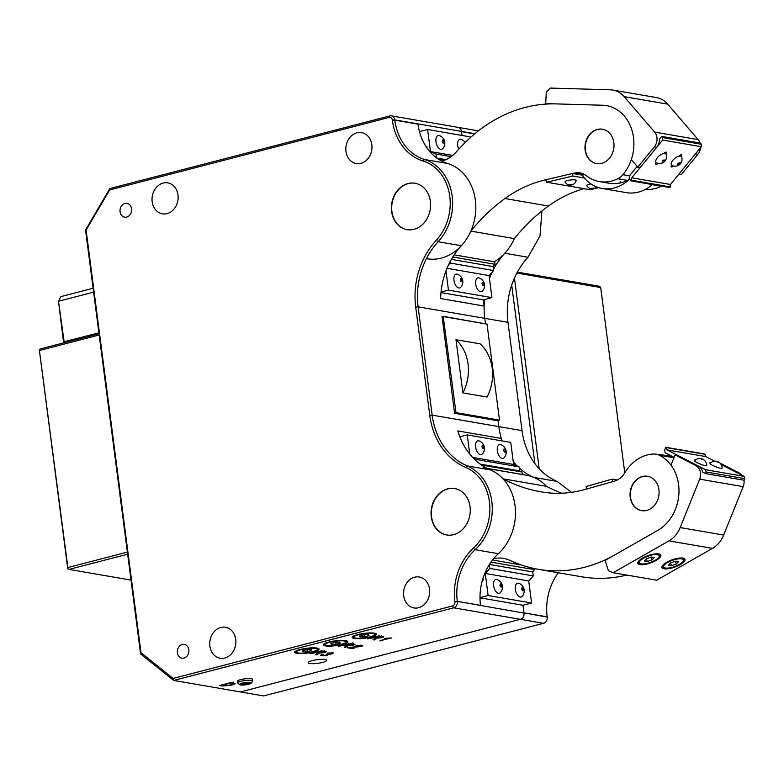 <?xml version="1.0" encoding="UTF-8"?>
<svg xmlns="http://www.w3.org/2000/svg" width="784" height="784" viewBox="0 0 784 784"><rect width="100%" height="100%" fill="white"/><g stroke="black" fill="none" stroke-linecap="round" stroke-linejoin="round"><path stroke-width="1.18" d="M127.38 552.112L67.865 567.547L39.327 349.86L40.415 348.909L99.019 333.71M39.67 350.438L99.186 334.993M127.655 554.21L69.051 569.409L67.747 568.665L67.865 567.547M39.327 349.86L67.747 568.665M69.051 569.409L131.016 580.091M641.743 510.668A17.444 14.426 99.8 0 1 630.503 497.232A17.444 14.426 99.8 0 1 647.672 476.29M630.209 497.183A17.444 14.426 99.8 0 1 647.525 476.26A17.444 14.426 99.8 0 1 658.923 489.735A17.444 14.426 99.8 0 1 641.596 510.649A17.444 14.426 99.8 0 1 630.209 497.183M483.111 467.783A48.843 40.405 99.8 0 1 503.034 478.828L546.517 486.325A183.133 151.469 -80.2 0 0 561.854 493.214M487.393 468.518L526.593 475.28A48.843 40.405 99.8 0 1 546.517 486.325A48.843 40.405 99.8 0 0 533.933 477.427L557.13 481.425L571.467 492.332M493.548 558.767A34.888 28.861 99.8 0 1 503.573 558.384A34.888 28.861 99.8 0 1 509.541 560.237A184.397 152.508 -80.2 0 0 522.183 565.244A157.006 129.86 -80.2 0 0 538.187 569.292A157.006 129.86 -80.2 0 0 614.881 554.856L657.815 530.366A41.346 34.192 -80.2 0 0 678.983 491.842A41.346 34.192 -80.2 0 0 659.344 455.249A17.444 14.426 -80.2 0 0 656.071 454.181A17.444 14.426 -80.2 0 0 653.542 454.024A41.434 34.271 -80.2 0 0 624.897 472.664A20.061 16.591 99.8 0 1 614.391 481.151L585.06 489.461A139.562 115.434 99.8 0 1 543.096 492.176A183.133 151.469 99.8 0 1 540.97 491.823A183.133 151.469 99.8 0 1 503.034 478.828M626.798 575.074A157.006 129.86 99.8 0 1 581.679 576.789L538.187 569.292M449.987 261.934L450.134 263.052L493.616 270.549L493.097 266.54L451.398 259.357M493.616 270.549L489.079 275.576L491.94 297.626L483.326 299.86L440.99 292.569M491.94 297.626L448.458 290.129L441.039 292.06M489.079 275.576L447.007 268.314M445.969 270.95L448.458 290.129M450.134 263.052L448.585 264.767M454.171 254.859L494.714 261.846L495.027 264.286L452.789 257.005M495.027 264.286L493.009 266.531M519.282 470.821L522.007 472.017L522.33 474.457L487.148 468.391M522.007 472.017L481.503 465.03M489.304 564.656L489.794 568.429L533.277 575.926L532.757 571.928L489.432 564.451M482.376 580.346L483.15 580.14L482.934 578.474M533.277 575.926L528.739 580.954L531.601 603.014L522.987 605.248L479.984 597.829M531.601 603.014L488.118 595.517L479.984 597.624M528.739 580.954L485.257 573.457L488.118 595.517M489.794 568.429L485.257 573.457M452.711 155.418L430.465 151.577L435.973 153.997L436.463 157.77M451.172 156.614L435.973 153.997M471.047 137.014L427.594 129.517L430.465 151.577M419.46 131.624L427.594 129.517M427.035 148.049L426.819 146.373L426.035 146.579M446.027 159.642L436.864 158.064M459.845 436.825L467.254 434.904L510.747 442.401L513.608 464.461L472.625 457.395M473.752 458.552L475.633 459.375L475.77 460.492M513.608 464.461L519.116 466.872L475.633 459.375M467.254 434.904L469.753 454.083M519.116 466.872L519.635 470.88L480.151 464.069M483.15 580.091L482.395 580.248M482.885 578.641L483.071 580.082M534.551 568.606L534.688 569.674L491.205 562.167L490.167 563.324M534.688 569.674L532.669 571.908M521.438 564.999L492.548 560.011M444.812 160.161L438.903 159.436M437.599 158.584L438.864 159.132M426.829 146.49L426.947 147.921M426.084 146.657L426.761 146.481M522.487 587.765A7.938 1.558 172.6 0 0 521.968 587.686A7.938 4.91 136.3 0 1 521.674 589.078A7.938 6.468 45.9 0 1 522.35 590.626A7.938 1.558 -7.4 0 1 522.869 590.695A7.938 1.558 -7.4 0 1 523.31 590.793A7.938 4.91 -43.7 0 0 523.604 589.411A7.938 6.468 -134.1 0 0 522.928 587.853A7.938 1.558 172.6 0 0 522.487 587.765M520.194 597.026A7.115 3.744 -104.5 0 1 515.362 589.431A7.115 3.744 -104.5 0 1 518.4 583.188A7.115 3.744 -104.5 0 1 518.822 583.306A8.085 8.085 0 0 1 522.193 596.281A7.115 3.744 -104.5 0 1 520.194 597.026M521.909 588.118L522.928 587.853M522.056 589.852L523.604 589.411M522.056 589.813L521.703 588.98M498.457 593.272A7.115 3.744 75.5 0 0 500.447 592.537A8.085 8.085 0 0 0 497.085 579.552A7.115 3.744 75.5 0 0 496.654 579.445A7.115 3.744 75.5 0 0 493.616 585.677A7.115 3.744 75.5 0 0 498.457 593.272M501.192 584.109A7.938 1.558 172.6 0 0 500.741 584.011A7.938 1.558 172.6 0 0 500.221 583.943A7.938 4.91 136.3 0 1 499.927 585.325A7.938 6.468 45.9 0 1 500.604 586.873A7.938 1.558 -7.4 0 1 501.123 586.951A7.938 1.558 -7.4 0 1 501.574 587.04A7.938 4.91 -43.7 0 0 501.858 585.658A7.938 6.468 -134.1 0 0 501.192 584.109L500.163 584.374M499.957 585.227L500.319 586.06L501.858 585.658M500.398 444.567A7.115 3.744 75.5 0 0 497.35 450.81A7.115 3.744 75.5 0 0 502.191 458.405A7.115 3.744 75.5 0 0 504.19 457.66A8.085 8.085 0 0 0 500.819 444.675A7.115 3.744 75.5 0 0 500.398 444.567M504.337 452.005A7.938 1.558 -7.4 0 1 504.867 452.074A7.938 1.558 -7.4 0 1 505.308 452.172A7.938 4.91 -43.7 0 0 505.602 450.78A7.938 6.468 -134.1 0 0 504.925 449.232A7.938 1.558 172.6 0 0 504.484 449.144A7.938 1.558 172.6 0 0 503.955 449.065A7.938 4.91 136.3 0 1 503.671 450.447A7.938 6.468 45.9 0 1 504.337 452.005M503.7 450.359L504.043 451.221M504.053 451.182L505.602 450.78M503.896 449.497L504.925 449.232M483.12 448.33A7.938 1.558 -7.4 0 1 483.561 448.419A7.938 4.91 -43.7 0 0 483.855 447.037A7.938 6.468 -134.1 0 0 483.179 445.488A7.938 1.558 172.6 0 0 482.738 445.39A7.938 1.558 172.6 0 0 482.219 445.322A7.938 4.91 136.3 0 1 481.925 446.704A7.938 6.468 45.9 0 1 482.601 448.252A7.938 1.558 -7.4 0 1 483.12 448.33M478.652 440.814A7.115 3.744 -104.5 0 1 479.083 440.931A8.085 8.085 0 0 1 482.444 453.916A7.115 3.744 -104.5 0 1 480.455 454.651A7.115 3.744 -104.5 0 1 475.614 447.056A7.115 3.744 -104.5 0 1 478.652 440.814M482.307 447.478L483.855 447.037M482.16 445.753L483.179 445.488M482.317 447.439L481.954 446.606M465.206 142.502A8.085 8.085 0 0 0 461.168 139.366A7.115 3.744 75.5 0 0 460.747 139.258A7.115 3.744 75.5 0 0 457.768 142.198A7.115 3.744 75.5 0 0 458.758 149.215M482.836 282.446A7.938 1.558 172.6 0 0 482.307 282.377A7.938 4.91 136.3 0 1 482.013 283.759A7.938 6.468 45.9 0 1 482.689 285.317A7.938 1.558 -7.4 0 1 483.218 285.386A7.938 1.558 -7.4 0 1 483.659 285.484A7.938 4.91 -43.7 0 0 483.953 284.092A7.938 6.468 -134.1 0 0 483.277 282.544A7.938 1.558 172.6 0 0 482.836 282.446M480.543 291.707A7.115 3.744 -104.5 0 1 475.702 284.112A7.115 3.744 -104.5 0 1 478.75 277.879A7.115 3.744 -104.5 0 1 479.171 277.987A8.085 8.085 0 0 1 482.542 290.972A7.115 3.744 -104.5 0 1 480.543 291.707M482.248 282.808L483.277 282.544M482.395 284.533L483.953 284.092M482.405 284.494L482.042 283.671M458.797 287.963A7.115 3.744 75.5 0 0 460.796 287.228A8.085 8.085 0 0 0 457.425 274.243A7.115 3.744 75.5 0 0 457.003 274.126A7.115 3.744 75.5 0 0 453.965 280.368A7.115 3.744 75.5 0 0 458.797 287.963M461.531 278.79A7.938 1.558 172.6 0 0 461.09 278.702A7.938 1.558 172.6 0 0 460.571 278.624A7.938 4.91 136.3 0 1 460.277 280.015A7.938 6.468 45.9 0 1 460.953 281.564A7.938 1.558 -7.4 0 1 461.472 281.642A7.938 1.558 -7.4 0 1 461.913 281.73A7.938 4.91 -43.7 0 0 462.207 280.349A7.938 6.468 -134.1 0 0 461.531 278.79L460.512 279.055M460.306 279.917L460.669 280.75L462.207 280.349M443.47 143.011A7.938 1.558 -7.4 0 1 443.911 143.109A7.938 4.91 -43.7 0 0 444.205 141.728A7.938 6.468 -134.1 0 0 443.528 140.169A7.938 1.558 172.6 0 0 443.087 140.081A7.938 1.558 172.6 0 0 442.568 140.003A7.938 4.91 136.3 0 1 442.274 141.394A7.938 6.468 45.9 0 1 442.95 142.943A7.938 1.558 -7.4 0 1 443.47 143.011M439.001 135.505A7.115 3.744 -104.5 0 1 439.422 135.622A8.085 8.085 0 0 1 442.793 148.597A7.115 3.744 -104.5 0 1 440.794 149.342A7.115 3.744 -104.5 0 1 435.963 141.747A7.115 3.744 -104.5 0 1 439.001 135.505M442.656 142.169L444.205 141.728M442.509 140.434L443.528 140.169M442.656 142.12L442.303 141.296M679.277 564.441A10.466 3.312 160.4 0 0 683.148 561.168A10.466 3.312 160.4 0 0 678.983 558.786A10.466 3.312 160.4 0 0 667.684 562.442A10.466 3.312 160.4 0 0 664.558 567.792A10.466 3.312 160.4 0 0 679.277 564.441M683.148 561.168L684.207 559.227A12.211 3.861 160.4 0 0 684.442 558.649M661.97 566.665A12.211 3.861 160.4 0 0 662.509 566.959L664.558 567.792M670.585 562.941L668.546 565.176L671.447 565.676L676.376 563.941L678.415 561.697L675.514 561.197L670.585 562.941M676.376 563.941L675.416 561.236M671.447 565.676L670.496 563.03M655.12 560.276A10.466 3.312 160.4 0 0 658.991 557.003A10.466 3.312 160.4 0 0 654.816 554.621A10.466 3.312 160.4 0 0 643.527 558.277A10.466 3.312 160.4 0 0 640.401 563.627A10.466 3.312 160.4 0 0 655.12 560.276M658.991 557.003L660.04 555.062A12.211 3.861 160.4 0 0 660.285 554.484M637.804 562.5A12.211 3.861 160.4 0 0 638.352 562.794L640.401 563.627M652.219 559.776L654.258 557.532L651.357 557.032L646.428 558.776L644.389 561.011L647.29 561.511L652.219 559.776L651.259 557.071M647.29 561.511L646.339 558.865M569.772 185.053A5.87 3.107 76.7 0 0 569.978 185.083A5.87 3.107 76.7 0 0 570.242 185.073A5.86 5.753 -20.4 0 0 571.977 184.857A5.851 2.636 -90.9 0 0 572.144 184.808A5.851 2.636 -90.9 0 0 572.741 184.465A5.851 3.097 -103.3 0 1 572.261 184.446A5.851 3.097 -103.3 0 1 571.771 184.299A5.851 5.743 159.6 0 1 570.046 184.524A5.86 2.646 89.1 0 1 569.282 184.906A5.87 3.107 76.7 0 0 569.772 185.053M569.978 185.083A6.047 6.047 0 0 1 565.019 181.927A5.664 1.117 -7.4 0 1 568.704 180.291A5.664 1.117 -7.4 0 1 575.27 179.908A5.664 1.117 -7.4 0 1 576.22 180.467A6.047 6.047 0 0 1 572.144 184.808M570.184 184.524L570.242 185.073M571.918 184.358L571.977 184.857M590.999 183.936A5.664 1.117 172.6 0 0 586.765 185.671A6.047 6.047 0 0 0 591.724 188.826A5.87 3.107 76.7 0 0 591.989 188.826A5.86 5.753 -20.4 0 0 593.723 188.601A5.851 2.636 -90.9 0 0 593.89 188.562A5.851 2.636 -90.9 0 0 594.478 188.219A5.851 3.097 -103.3 0 1 594.007 188.199A5.851 3.097 -103.3 0 1 593.517 188.052A5.851 5.743 159.6 0 1 591.783 188.268A5.86 2.646 89.1 0 1 591.028 188.66A5.87 3.107 76.7 0 0 591.518 188.807A5.87 3.107 76.7 0 0 591.724 188.826M591.93 188.268L591.989 188.826M593.664 188.111L593.723 188.601M441.911 161.141A34.888 28.861 99.8 0 0 456.484 151.743A184.397 152.508 99.8 0 1 467.048 140.718A157.006 129.86 99.8 0 1 556.307 103.9L602.602 105.242A41.346 34.192 99.8 0 1 606.512 105.644A41.346 34.192 -80.2 0 0 602.602 105.242L545.713 103.596L546.281 92.306L550.221 88.063L610.413 89.817A26.166 21.648 99.8 0 1 612.941 90.072A26.166 21.648 99.8 0 1 624.211 96.648L654.62 132.104A10.466 8.653 99.8 0 1 654.375 146.833L637.823 167.061L631.296 159.652A41.346 34.192 -80.2 0 0 606.512 105.644A41.346 34.192 99.8 0 1 632.649 132.849A41.346 34.192 99.8 0 1 622.908 174.705A17.444 14.426 99.8 0 1 617.792 178.762A41.434 34.271 99.8 0 1 599.417 181.584L609.08 183.25A41.434 34.271 -80.2 0 0 627.465 180.428A17.444 14.426 -80.2 0 0 629.532 179.183A40.993 33.908 99.8 0 1 602.19 188.474A40.993 33.908 99.8 0 1 582.228 175.146L572.565 173.48L546.262 179.673L546.595 182.221L572.849 176.037L572.565 173.48M584.433 178.037L572.849 176.037M546.595 182.221L590.078 189.718L598.8 187.67M617.282 479.994L612.216 479.122L612.588 481.66L586.452 489.069L586.118 486.521L612.216 479.122M701.229 458.66A6.948 6.948 0 0 0 694.644 460.737A6.507 0.921 22 0 0 698.436 463.275A6.507 0.921 22 0 0 705.502 465.725A6.507 0.921 22 0 0 706.698 465.598A6.948 6.948 0 0 0 703.424 459.551A6.782 3.009 -72.1 0 0 703.209 459.444A6.782 6.693 -135.7 0 0 701.602 458.777A6.782 3.685 117.3 0 0 701.229 458.66A6.782 3.685 117.3 0 0 701.141 458.64A6.782 3.685 117.3 0 0 700.631 458.611A6.782 3.009 107.9 0 1 701.278 459.101A6.782 6.693 44.3 0 1 702.885 459.767A6.782 3.685 -62.7 0 1 703.395 459.806A6.782 3.685 -62.7 0 1 703.856 459.934A6.782 3.009 -72.1 0 0 703.424 459.551M716.556 461.296A6.782 3.685 117.3 0 0 716.057 461.266A6.782 3.009 107.9 0 1 716.703 461.766A6.782 6.693 44.3 0 1 718.311 462.433A6.782 3.685 -62.7 0 1 718.81 462.462A6.782 3.685 -62.7 0 1 719.271 462.599A6.782 3.009 -72.1 0 0 718.85 462.207A6.782 3.009 -72.1 0 0 718.634 462.099A6.782 6.693 -135.7 0 0 717.017 461.433A6.782 3.685 117.3 0 0 716.654 461.315A6.782 3.685 117.3 0 0 716.556 461.296M718.85 462.207A6.948 6.948 0 0 1 722.123 468.264A6.507 0.921 -158 0 1 720.927 468.381A6.507 0.921 -158 0 1 713.861 465.931A6.507 0.921 -158 0 1 710.069 463.403A6.948 6.948 0 0 1 716.654 461.315M642.557 558.11A12.211 3.861 160.4 0 0 637.823 563.373A12.211 3.861 160.4 0 0 656.09 560.442A12.211 3.861 160.4 0 0 660.824 555.17A12.211 3.861 160.4 0 0 642.557 558.11M666.714 562.275A12.211 3.861 160.4 0 0 661.98 567.538A12.211 3.861 160.4 0 0 680.247 564.607A12.211 3.861 160.4 0 0 684.981 559.335A12.211 3.861 160.4 0 0 666.714 562.275M673.926 457.288L665.283 452.829L664.567 450.359L665.802 447.292L667.106 449.908L705.492 469.704L706.149 471.978L705.502 473.575L702.709 472.135A10.466 8.653 -80.2 0 0 698.181 465.931L677.474 455.298M705.502 473.575L744.153 480.239L744.8 478.642L744.143 476.368L721.104 464.481L736.833 472.595A10.466 8.653 99.8 0 1 736.842 472.605M695.761 465.51A10.466 8.653 99.8 0 1 699.691 479.151L680.179 527.563A26.166 21.648 99.8 0 1 668.997 540.872L613.166 572.722L608.423 570.732L605.081 560.452L657.815 530.366A41.346 34.192 -80.2 0 0 670.967 465.108L675.132 454.887L695.761 465.51L698.181 465.931M613.166 572.722L656.649 580.219L712.48 548.369A26.166 21.648 -80.2 0 0 723.661 535.06L743.183 486.648A10.466 8.653 -80.2 0 0 743.967 480.21M741.87 475.192A10.466 8.653 -80.2 0 0 739.243 473.007L719.947 463.06M719.781 468.117L721.721 468.46M710.608 462.874L709.549 462.697L710.255 463.207M695.183 460.218L694.134 460.032L694.83 460.551M704.365 465.461L706.296 465.794M714.694 461.178L705.767 456.572L704.453 453.956L665.802 447.292M744.143 476.368L705.492 469.704M667.106 449.908L705.767 456.572M666.459 447.635L705.11 454.299M706.149 471.978L744.8 478.642M665.459 455.808A17.444 14.426 -80.2 0 0 663.205 455.69M656.835 454.318A40.993 33.908 99.8 0 1 661.196 454.72A40.993 33.908 99.8 0 1 665.44 455.798M93.11 288.267L60.731 296.666L58.496 301.252L64.259 342.726M98.902 332.857L63.504 341.883L64.063 342.775M93.619 292.148L58.496 301.252L63.504 341.883M250.194 682.472A5.841 1.147 -7.4 0 1 251.096 683.207A5.841 1.147 -7.4 0 1 246.588 684.697A5.841 1.147 -7.4 0 1 240.58 684.961A5.841 1.147 -7.4 0 1 239.737 684.687A5.841 1.147 -7.4 0 1 243.079 682.942A5.841 1.147 -7.4 0 1 250.194 682.472M239.737 684.687L237.836 683.276A7.585 1.49 -7.4 0 1 237.64 683.001A7.585 1.49 -7.4 0 1 242.873 680.875A7.585 1.49 -7.4 0 1 251.409 680.404A7.585 1.49 -7.4 0 1 252.693 681.041A7.585 1.49 -7.4 0 1 252.575 681.365L251.096 683.207M238.699 681.943A7.585 1.49 -7.4 0 1 237.425 681.306A7.585 1.49 -7.4 0 1 242.658 679.179A7.585 1.49 -7.4 0 1 251.194 678.699A7.585 1.49 -7.4 0 1 252.468 679.346L252.693 681.041M243.452 683.383L241.933 684.197L243.863 684.53L248.842 683.236L243.452 683.383M247.323 684.05L247.176 682.952M243.863 684.53L243.716 683.344M407.141 229.673A23.549 19.482 99.8 0 1 391.912 211.513A23.549 19.482 99.8 0 1 415.148 183.26M391.618 211.464A23.549 19.482 99.8 0 1 415.001 183.231A23.549 19.482 99.8 0 1 430.387 201.41A23.549 19.482 99.8 0 1 406.994 229.643A23.549 19.482 99.8 0 1 391.618 211.464M446.792 534.982A23.549 19.482 99.8 0 1 431.563 516.832A23.549 19.482 99.8 0 1 454.798 488.569M431.269 516.783A23.549 19.482 99.8 0 1 454.651 488.54A23.549 19.482 99.8 0 1 470.037 506.729A23.549 19.482 99.8 0 1 446.655 534.962A23.549 19.482 99.8 0 1 431.269 516.783M374.409 633.178A12.299 2.421 -7.4 0 1 376.487 634.217A12.299 2.421 -7.4 0 1 368 637.666A12.299 2.421 -7.4 0 1 354.162 638.431A12.299 2.421 -7.4 0 1 352.094 637.392A12.299 2.421 -7.4 0 1 360.581 633.942A12.299 2.421 -7.4 0 1 374.409 633.178M345.695 640.626A12.299 2.421 -7.4 0 1 347.773 641.665A12.299 2.421 -7.4 0 1 339.286 645.114A12.299 2.421 -7.4 0 1 325.458 645.879A12.299 2.421 -7.4 0 1 323.38 644.84A12.299 2.421 -7.4 0 1 331.867 641.39A12.299 2.421 -7.4 0 1 345.695 640.626M316.981 648.074A12.299 2.421 -7.4 0 1 319.059 649.113A12.299 2.421 -7.4 0 1 310.572 652.562A12.299 2.421 -7.4 0 1 296.734 653.327A12.299 2.421 -7.4 0 1 294.666 652.288A12.299 2.421 -7.4 0 1 303.153 648.838A12.299 2.421 -7.4 0 1 316.981 648.074M237.64 683.001L237.425 681.306A7.585 1.49 -7.4 0 1 242.658 679.179A7.585 1.49 -7.4 0 1 251.194 678.699A7.585 1.49 -7.4 0 1 252.468 679.346M309.768 663.509A9.33 1.833 -7.4 0 1 308.19 662.715A9.33 1.833 -7.4 0 1 314.629 660.099A9.33 1.833 -7.4 0 1 325.125 659.52A9.33 1.833 -7.4 0 1 326.703 660.314A9.33 1.833 -7.4 0 1 320.264 662.931A9.33 1.833 -7.4 0 1 309.768 663.509M163.101 183.084A15.7 12.985 99.8 0 1 167.747 182.868A15.7 12.985 99.8 0 1 178.144 197.764A15.7 12.985 99.8 0 1 167.061 213.611A15.7 12.985 99.8 0 1 162.415 213.816A15.7 12.985 99.8 0 1 152.018 198.93A15.7 12.985 99.8 0 1 163.101 183.084M356.916 132.8A15.7 12.985 99.8 0 1 361.561 132.594A15.7 12.985 99.8 0 1 371.969 147.49A15.7 12.985 99.8 0 1 360.885 163.337A15.7 12.985 99.8 0 1 356.23 163.542A15.7 12.985 99.8 0 1 345.832 148.646A15.7 12.985 99.8 0 1 356.916 132.8M124.94 203.497A6.978 5.772 99.8 0 1 127.008 203.409A6.978 5.772 99.8 0 1 131.624 210.024A6.978 5.772 99.8 0 1 126.704 217.07A6.978 5.772 99.8 0 1 124.636 217.158A6.978 5.772 99.8 0 1 120.011 210.543A6.978 5.772 99.8 0 1 124.94 203.497M414.628 577.2A15.7 12.985 99.8 0 1 419.283 576.995A15.7 12.985 99.8 0 1 429.681 591.881A15.7 12.985 99.8 0 1 418.597 607.737A15.7 12.985 99.8 0 1 413.952 607.943A15.7 12.985 99.8 0 1 403.544 593.047A15.7 12.985 99.8 0 1 414.628 577.2M220.814 627.474A15.7 12.985 99.8 0 1 225.469 627.269A15.7 12.985 99.8 0 1 235.866 642.165A15.7 12.985 99.8 0 1 224.783 658.011A15.7 12.985 99.8 0 1 220.128 658.217A15.7 12.985 99.8 0 1 209.73 643.331A15.7 12.985 99.8 0 1 220.814 627.474M182.211 644.507A6.978 5.772 99.8 0 1 184.279 644.409A6.978 5.772 99.8 0 1 188.905 651.034A6.978 5.772 99.8 0 1 183.975 658.07A6.978 5.772 99.8 0 1 181.908 658.168A6.978 5.772 99.8 0 1 177.292 651.543A6.978 5.772 99.8 0 1 182.211 644.507M454.926 601.808A3.489 2.881 99.8 0 1 454.926 601.818A3.489 2.881 99.8 0 1 452.505 605.954L173.137 678.425L140.993 652.719L86.093 230.084L109.691 189.924L389.05 117.453A3.489 2.881 99.8 0 1 392.363 120.099L392.402 120.364A54.086 44.727 -80.2 0 0 423.066 160.994A47.099 38.955 99.8 0 1 449.487 194.51A47.099 38.955 99.8 0 1 436.237 240.325A71.53 59.163 -80.2 0 0 415.706 307.054L429.769 415.334A71.53 59.163 -80.2 0 0 465.735 467.401A47.099 38.955 99.8 0 1 489.628 503.583A47.099 38.955 99.8 0 1 473.35 548.183A54.086 44.727 -80.2 0 0 454.896 601.553L457.337 601.612A5.233 4.332 99.8 0 1 453.691 607.816L173.725 680.434L140.61 653.964L140.993 652.719M140.61 653.964L85.534 229.918L109.848 188.542L389.805 115.924A5.233 4.332 99.8 0 1 391.353 115.856A5.233 4.332 99.8 0 1 394.764 119.893L394.803 120.158A52.332 43.287 -80.2 0 0 424.477 159.475A48.843 40.405 99.8 0 1 451.878 194.236A48.843 40.405 99.8 0 1 438.138 241.746A69.786 57.712 -80.2 0 0 418.107 306.848L432.17 415.128A69.786 57.712 -80.2 0 0 467.254 465.931A48.843 40.405 99.8 0 1 492.038 503.446A48.843 40.405 99.8 0 1 475.153 549.702A52.332 43.287 -80.2 0 0 457.297 601.348L524.006 613.108L522.987 605.248M558.286 572.761A52.332 43.287 -80.2 0 0 547.163 616.841L547.203 617.106A5.233 4.332 99.8 0 1 543.557 623.309L263.6 695.937L240.404 691.929L520.36 619.311L240.404 691.929L173.725 680.434L173.137 678.425M109.848 188.542L109.691 189.924M85.534 229.918L86.093 230.084M230.623 683.08L221.852 685.353L226.194 685.755L230.633 684.932L233.338 683.648L230.565 682.648M233.191 682.06L233.24 682.942M233.612 683.011L235.141 683.697L231.662 685.118L222.264 686.01L219.471 685.53L230.957 682.55L233.612 683.011M316.168 652.562L310.043 653.709L321.528 650.73L326.281 651.778L324.576 652.611L319.274 653.043L316.854 654.885L315.57 654.669L317.873 652.886L316.109 652.141M319.206 652.523L319.284 653.062M317.932 652.298L318.03 653.013L317.794 652.278M372.998 639.764L375.301 637.99L373.596 637.666L367.471 638.813L378.956 635.834L383.709 636.882L382.004 637.715L376.702 638.147L374.282 639.989L372.998 639.764M375.36 637.402L375.458 638.117L375.222 637.382M376.634 637.627L376.712 638.166M338.757 646.261L350.242 643.282L354.995 644.33L353.29 645.163L347.988 645.595L345.568 647.437L344.284 647.212L346.587 645.438L344.882 645.114L338.757 646.261M347.92 645.075L347.998 645.614M346.646 644.85L346.744 645.565L346.508 644.83M361.806 645.261C363.198 645.546 362.943 645.967 361.022 646.496L350.252 647.662L354.045 648.319L352.692 648.662L347.586 647.78A3.028 0.598 -7.4 0 1 348.674 647.555L360.081 646.32L360.611 645.555L355.975 645.683L362.688 645.653M360.081 646.32L360.562 645.144M332.945 652.68L332.22 653.846L328.829 654.268L327.447 655.248L321.254 655.728L322.028 654.473L323.165 654.581L322.42 655.434L326.409 655.081L327.134 654.238L326.301 654.17L327.643 653.866A2.617 0.519 172.6 0 0 327.781 653.895L331.279 653.67L331.808 652.984L327.643 653.052L333.729 653.043M328.79 653.974L329.084 654.473M321.126 654.777L321.254 655.728L320.421 655.346M321.871 654.513L322.42 655.434M327.555 653.885L327.634 654.473L327.095 653.993M331.279 653.67L331.759 652.582M379.995 640.969L388.031 638.48L384.434 638.597L385.797 638.235L391.52 637.98L379.936 640.577M321.283 651.239L317.481 652.219L323.518 652.425L323.733 651.661L321.224 650.808M323.518 652.425L323.655 651.102M378.711 636.343L374.909 637.323L380.946 637.529L381.161 636.765L378.652 635.912M380.946 637.529L381.083 636.206M349.997 643.791L346.195 644.771L352.232 644.977L352.447 644.213L349.938 643.36M352.232 644.977L352.369 643.654M316.854 654.885L316.746 653.983M374.282 639.989L374.164 639.087M345.568 647.437L345.45 646.535M352.692 648.662L352.614 648.064M501.633 440.824L501.319 438.432L457.836 430.935A69.786 57.712 -80.2 0 0 490.451 469.93A48.843 40.405 99.8 0 1 515.225 507.444A48.843 40.405 99.8 0 1 498.35 553.7A52.332 43.287 -80.2 0 0 480.494 605.346L457.297 601.348L454.896 601.553M392.402 120.364L394.803 120.158L417.99 124.156A52.332 43.287 -80.2 0 0 447.664 163.474A48.843 40.405 99.8 0 1 475.075 198.234A48.843 40.405 99.8 0 1 461.335 245.745A69.786 57.712 -80.2 0 0 440.647 298.567L484.13 306.064L483.326 299.86M462.099 135.465A52.332 43.287 -80.2 0 1 461.482 131.653L461.443 131.389A5.233 4.332 -80.2 0 0 458.023 127.351A5.233 4.332 99.8 0 1 461.443 131.389L461.972 135.446M484.532 299.557A69.786 57.712 -80.2 0 0 484.786 318.343L485.472 323.635L484.786 318.343A69.786 57.712 99.8 0 1 484.13 306.064M501.319 438.432A69.786 57.712 99.8 0 1 498.849 426.623L498.095 420.822L499.486 420.116L487.011 324.115L443.195 316.344L456.004 412.619L454.612 413.325L442.049 316.648L443.195 316.344M543.557 623.309L520.36 619.311A5.233 4.332 -80.2 0 0 524.006 613.108A5.233 4.332 99.8 0 1 520.36 619.311L453.691 607.816L452.505 605.954M462.883 392.882A40.993 33.908 -80.2 0 0 455.974 339.678L480.131 343.843A40.993 33.908 99.8 0 1 487.04 397.047L462.883 392.882L455.974 339.678M487.011 324.115L443.528 316.609M499.486 420.116L456.004 412.619M499.241 420.528L455.759 413.031M454.612 413.325L498.095 420.822L498.849 426.623A69.786 57.712 -80.2 0 0 502.093 440.912M582.228 175.146L584.041 174.724A20.061 16.591 99.8 0 1 584.668 174.587M602.19 188.474L626.347 192.639A40.993 33.908 -80.2 0 0 652.376 184.563M621.624 182.633A41.434 34.271 99.8 0 1 620.154 181.545M637.735 167.139L640.234 167.472L656.786 147.245A10.466 8.653 -80.2 0 0 659.462 139.17L661.716 136.426L662.715 137.592L662.676 140.052L631.777 177.821L631.208 180.918L629.278 178.664L629.327 176.008L637.01 166.61M697.858 154.33L695.437 153.909A10.466 8.653 99.8 0 1 695.437 153.909L678.885 174.136L681.306 174.558L697.858 154.33A10.466 8.653 -80.2 0 0 700.484 147.745M699.985 143.021A10.466 8.653 -80.2 0 0 698.103 139.601L667.694 104.145A26.166 21.648 -80.2 0 0 656.433 97.569L612.941 90.072M678.826 174.224L681.306 174.558M673.387 166.012A1.744 0.813 -40.6 0 1 671.192 166.865A1.744 0.813 -40.6 0 1 671.555 165.561L671.731 165.336M679.267 156.134L679.444 155.908A1.744 0.813 -40.6 0 1 681.737 154.938A1.744 0.813 -40.6 0 1 681.384 156.241L681.198 156.467M663.842 153.478L664.028 153.252A1.744 0.813 -40.6 0 1 666.312 152.282A1.744 0.813 -40.6 0 1 665.959 153.586L665.773 153.811M657.962 163.346A1.744 0.813 -40.6 0 1 655.767 164.209A1.744 0.813 -40.6 0 1 656.13 162.905L656.316 162.68M631.208 180.918L669.859 187.582L670.428 184.485L701.327 146.716L701.376 144.256L700.367 143.09L661.716 136.426M670.428 184.485L631.777 177.821M662.676 140.052L701.327 146.716M670.389 186.935L631.728 180.271M701.376 144.256L662.715 137.592M596.673 163.621A17.444 14.426 99.8 0 1 585.423 150.175A17.444 14.426 99.8 0 1 602.602 129.233M585.138 150.126A17.444 14.426 99.8 0 1 602.455 129.213A17.444 14.426 99.8 0 1 613.852 142.678A17.444 14.426 99.8 0 1 596.526 163.591A17.444 14.426 99.8 0 1 585.138 150.126M599.417 181.584A41.434 34.271 99.8 0 1 586.334 175.714A20.061 16.591 -80.2 0 0 579.993 172.872A20.061 16.591 -80.2 0 0 574.378 173.058L544.87 180.006A139.562 115.434 -80.2 0 0 504.955 198.528A183.133 151.469 -80.2 0 0 470.861 231.113L514.353 238.61A48.843 40.405 99.8 0 1 494.194 261.758M470.861 231.113A48.843 40.405 99.8 0 1 426.859 258.74M645.399 189.395A41.434 34.271 -80.2 0 0 661.284 186.259A17.444 14.426 -80.2 0 0 661.52 186.141M493.469 269.431A69.786 57.712 -80.2 0 1 504.818 253.242A48.843 40.405 99.8 0 0 514.353 238.61A183.133 151.469 99.8 0 1 548.437 206.025A139.562 115.434 99.8 0 1 583.913 188.66M680.375 156.124A6.507 3.018 139.4 0 0 673.211 159.877A6.507 3.018 139.4 0 0 672.006 165.502A6.948 6.948 0 0 0 681.698 157.192A6.507 3.018 139.4 0 0 680.375 156.124M677.552 164.816A6.782 2.156 39.3 0 0 678.072 164.944A6.782 2.156 39.3 0 0 678.523 164.983A6.782 5.929 -21.8 0 0 679.914 163.964A6.782 3.783 -110 0 0 680.336 162.768A6.782 2.156 -140.7 0 1 679.885 162.719A6.782 2.156 -140.7 0 1 679.365 162.602A6.782 5.929 158.2 0 1 677.974 163.631A6.782 3.783 70 0 1 677.552 164.816M677.827 164.179L678.523 164.983M679.013 162.915L679.914 163.964M662.647 162.278A6.782 2.156 39.3 0 0 663.097 162.327A6.782 5.929 -21.8 0 0 664.489 161.298A6.782 3.783 -110 0 0 664.91 160.112A6.782 2.156 -140.7 0 1 664.46 160.063A6.782 2.156 -140.7 0 1 663.95 159.946A6.782 5.929 158.2 0 1 662.558 160.965A6.782 3.783 70 0 1 662.127 162.161A6.782 2.156 39.3 0 0 662.647 162.278M664.95 153.468A6.507 3.018 -40.6 0 1 666.273 154.536A6.948 6.948 0 0 1 656.58 162.847A6.507 3.018 -40.6 0 1 657.786 157.221A6.507 3.018 -40.6 0 1 664.95 153.468M657.139 163.023A6.507 3.018 -40.6 0 1 656.58 162.847M662.402 161.514L663.097 162.327M663.587 160.25L664.489 161.298M355.603 638.058A10.555 2.078 172.6 0 0 366.451 637.588A10.555 2.078 172.6 0 0 374.595 634.883A10.555 2.078 172.6 0 0 372.968 633.55A10.555 2.078 172.6 0 0 360.111 634.403A10.555 2.078 172.6 0 0 354.084 637.549A10.555 2.078 172.6 0 0 355.603 638.058M368.95 635.677L368.598 634.687L363.933 634.815L359.621 635.932L359.983 636.922L364.648 636.794L368.95 635.677M364.648 636.794L364.384 634.805M359.983 636.922L359.846 635.873M326.889 645.506A10.555 2.078 172.6 0 0 337.737 645.036A10.555 2.078 172.6 0 0 345.881 642.331A10.555 2.078 172.6 0 0 344.264 640.998A10.555 2.078 172.6 0 0 331.407 641.851A10.555 2.078 172.6 0 0 325.38 644.997A10.555 2.078 172.6 0 0 326.889 645.506M340.246 643.125L339.884 642.135L335.219 642.263L330.917 643.38L331.269 644.37L335.934 644.242L340.246 643.125M335.934 644.242L335.679 642.243M331.269 644.37L331.132 643.321M298.175 652.954A10.555 2.078 172.6 0 0 309.023 652.484A10.555 2.078 172.6 0 0 317.167 649.779A10.555 2.078 172.6 0 0 315.55 648.446A10.555 2.078 172.6 0 0 302.683 649.299A10.555 2.078 172.6 0 0 296.656 652.445A10.555 2.078 172.6 0 0 298.175 652.954M302.193 650.828L302.555 651.818L307.22 651.69L311.522 650.573L311.17 649.583L306.505 649.711L302.193 650.828M307.22 651.69L306.956 649.701M302.555 651.818L302.418 650.769M517.362 272.126L599.525 286.287L600.701 287.532L516.852 273.077M624.77 472.87L600.701 287.532M511.707 285.062L534.904 463.609M514.441 278.046L539.216 468.793M541.94 210.974L540.009 235.935L528.014 257.24A69.786 57.712 -80.2 0 0 507.973 322.342L522.036 430.622A69.786 57.712 -80.2 0 0 557.13 481.425M523.467 605.121A52.332 43.287 -80.2 0 0 523.977 612.843L547.203 617.106M535.129 568.714A52.332 43.287 -80.2 0 0 534.649 569.37M533.649 570.821A52.332 43.287 -80.2 0 0 532.787 572.153M513.236 461.58A69.786 57.712 -80.2 0 0 517.234 466.049M519.263 467.989A69.786 57.712 -80.2 0 0 533.933 477.427M492.068 272.264A69.786 57.712 -80.2 0 0 489.451 278.447M456.474 127.42A5.233 4.332 99.8 0 1 458.023 127.351L478.407 130.869M659.344 455.249L673.75 457.729M739.243 473.007L736.833 472.595M668.997 540.872L712.48 548.369M680.179 527.563L723.661 535.06M675.21 454.906L677.621 455.328M699.691 479.151L743.183 486.648M498.35 553.7L475.153 549.702L473.35 548.183M490.451 469.93L467.254 465.931L465.735 467.401M447.664 163.474L424.477 159.475L423.066 160.994M461.335 245.745L438.138 241.746L436.237 240.325M522.036 430.622L432.17 415.128L429.769 415.334M507.973 322.342L418.107 306.848L415.706 307.054M474.879 133.711L394.764 119.893L392.363 120.099M389.805 115.924L389.05 117.453M232.25 683.354L232.172 682.756M222.264 686.01L222.186 685.412M317.353 652.768L317.236 651.847M318.637 653.846L318.451 652.386M324.576 652.611L324.4 651.23M376.065 638.95L375.879 637.49M382.004 637.715L381.828 636.334M374.781 637.872L374.664 636.951M346.067 645.32L345.95 644.399M347.351 646.398L347.165 644.938M353.29 645.163L353.114 643.782M361.022 646.496L360.963 645.996M327.447 655.248L327.389 654.748M332.22 653.846L332.161 653.327M667.694 104.145L624.211 96.648M698.103 139.601L654.62 132.104M656.786 147.245L654.375 146.833M637.823 167.061L640.234 167.472M681.384 156.241L680.394 155.095M665.959 153.586L664.979 152.439M544.87 180.006L546.34 180.261M548.437 206.025L504.955 198.528M629.464 175.841L622.908 174.705M661.284 186.259L652.219 184.701M627.465 180.428L617.792 178.762M574.378 173.058L584.041 174.724M523.977 612.843L547.163 616.841M504.818 253.242L528.014 257.24M461.482 131.653L474.624 133.917M673.848 457.248L656.071 454.181M593.89 188.562A6.047 6.047 0 0 0 596.546 186.876M677.552 455.298L675.132 454.887M672.839 456.729L661.196 454.72M324.468 651.955L324.253 650.259M381.896 637.059L381.681 635.363M353.182 644.507L352.967 642.811M361.12 645.791L361.042 645.163M332.24 653.19L332.171 652.592M391.353 115.856L458.023 127.351M681.041 174.665L678.777 174.273M639.979 167.58L637.559 167.168M374.595 634.883L375.693 633.511M354.084 637.549L352.673 636.51M345.881 642.331L346.989 640.959M325.38 644.997L323.968 643.948M317.167 649.779L318.265 648.417M296.656 652.445L295.245 651.406"/></g></svg>
